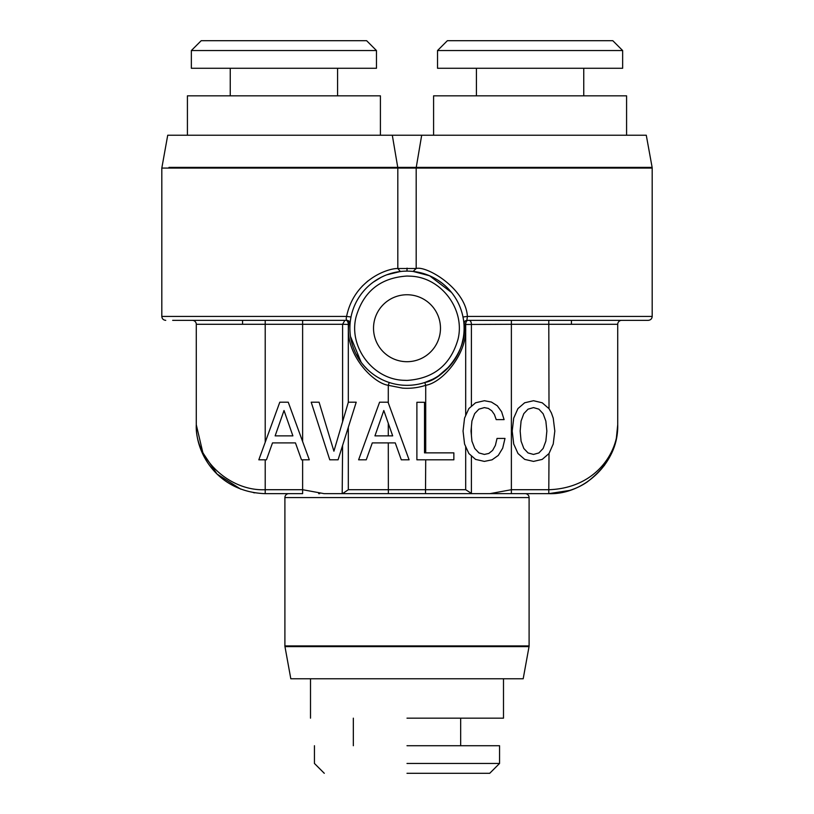 <?xml version="1.0" encoding="UTF-8"?>
<svg xmlns="http://www.w3.org/2000/svg" width="814" height="814" viewBox="0 0 814 814"><rect width="100%" height="100%" fill="white"/><g stroke="black" fill="none" stroke-linecap="round" stroke-linejoin="round"><path stroke-width="1.22" d="M512.21 431.054L513.705 443.986L518.009 453.52L524.725 459.401L533.516 461.396L542.216 459.401L549.012 453.52L553.235 443.986L554.812 431.054L553.235 418.203L551.414 412.983L549.012 408.679L542.216 402.788L533.516 400.722L524.643 402.788L517.928 408.587L513.705 418.121L512.21 431.054M520.166 431.054L521.082 421.021L523.809 413.644L528.042 409.167L533.516 407.6L538.899 409.167L543.131 413.736L545.858 421.113L546.855 431.054L545.858 441.086L543.131 448.463L538.899 452.94L533.516 454.426L528.042 452.94L523.809 448.463L521.082 441.168L520.166 431.054M549.012 453.52L548.789 489.713L511.375 489.713L489.896 493.65L504.08 493.65L495.36 493.65M549.012 408.679L548.789 324.287L511.375 324.287L511.375 493.65L525.132 493.65M548.789 320.35L621.662 320.35A3.938 3.938 0 0 0 617.724 324.287L548.789 324.287L548.789 320.35L467.969 320.35A3.938 2.289 90 0 0 465.689 324.287L465.689 415.608M465.689 446.499L465.689 489.713L471.805 493.65M652.187 168.081L652.126 167.379L416.249 167.379A3.938 3.673 90 0 0 416.188 168.081L652.187 168.081L652.187 316.412C651.973 318.783 650.661 320.095 648.249 320.35L466.86 320.35L467.409 316.412C465.628 288.461 426.434 265.456 416.188 268.508L397.812 268.508C387.688 268.284 354.161 279.69 346.591 316.412C345.991 318.864 346.174 320.177 347.14 320.35L348.758 324.287C344.79 354.283 373.097 383.17 388.288 385.307L388.288 402.889L388.044 402.208L379.589 402.208L358.618 459.818L366.239 459.818L372.293 442.908L395.258 442.908L401.302 459.818L409.096 459.818L388.044 402.208M471.927 441.168L471.011 431.054L471.927 421.021L474.664 413.644L478.886 409.167L484.361 407.6L488.339 408.425L491.737 410.744L494.393 414.479L496.214 419.617L504.09 419.617L501.597 411.742L497.293 405.769L491.402 402.045L484.361 400.722L475.569 402.788L468.854 408.587L464.55 418.121L463.054 431.054L464.55 443.986L468.854 453.52L475.569 459.401L484.361 461.396L492.063 459.818L498.28 455.423L502.676 448.209L504.995 438.431L497.039 438.431L495.38 445.39L492.643 450.366L488.838 453.439L484.361 454.426L478.968 452.94L474.745 448.463L471.927 441.168M425.641 385.327L425.712 385.307C443.62 382.407 469.525 350.702 465.242 324.287L466.86 320.35L465.13 320.909L463.919 323.534L463.756 321.866M453.856 452.859L424.511 452.859L424.511 402.289L416.89 402.289L416.89 459.818L453.856 459.818L453.856 452.859M432.661 379.253L424.786 382.499C442.541 379.589 468.06 350.122 463.99 324.481L463.939 322.873L463.99 324.481A57.112 57.112 0 0 1 402.706 385.175A57.112 57.112 0 0 1 349.928 326.078A57.112 57.112 0 0 1 411.294 271.276A57.112 57.112 0 0 1 464.072 330.372A57.112 57.112 0 0 1 402.706 385.175M342.602 445.4L342.195 493.65L425.508 493.65L425.712 459.818M652.126 167.379L646.275 135.226L167.725 135.226L161.813 168.081L161.813 316.412C162.027 318.783 163.339 320.095 165.751 320.35M172.67 320.35L346.031 320.35A3.938 2.289 90 0 1 348.311 324.287L348.311 402.289M348.341 402.208L333.913 451.2L319.078 402.208L311.202 402.208L329.772 459.818L338.064 459.818L356.217 402.208L348.341 402.208M342.602 493.62L348.311 489.713L348.311 427.279M346.031 320.35L344.882 320.35L342.602 324.287L265.211 324.287L265.211 320.35L192.338 320.35A3.938 3.938 0 0 1 196.276 324.287L196.276 424.725C194.75 459.35 230.006 491.341 265.211 489.713L302.625 489.713L324.104 493.65L494.118 493.65M342.195 493.65L324.104 493.65M301.506 459.818L309.3 459.818L288.248 402.208L279.792 402.208L258.821 459.818L266.443 459.818L272.497 442.908L295.451 442.908L301.506 459.818M302.625 459.818L302.625 493.65L265.211 493.65L290.16 493.65M265.211 442.267L265.211 324.287L196.276 324.287L196.276 424.725C195.472 454.354 218.62 492.114 265.211 493.65L265.211 459.818M288.838 493.65A3.938 3.938 0 0 0 284.9 497.588L284.9 645.919A3.938 3.938 0 0 0 284.961 646.621L290.812 678.774L523.188 678.774L529.039 646.621A3.938 3.938 0 0 0 529.1 645.919L529.1 497.588A3.938 3.938 0 0 0 525.162 493.65M507.733 493.65L511.172 493.65L507.733 493.65M196.276 424.725L202.727 452.167M201.211 450.315L217.002 474.002L240.751 489.163M253.358 492.623L254.802 492.867M621.662 320.35A3.938 3.938 0 0 0 617.724 324.287L617.724 424.949M588.705 477.706L587.24 478.663M569.535 490.455L548.789 493.65L544.251 493.65M523.84 493.65L522.323 493.65M617.724 324.287L617.724 424.725L616.34 438.461M614.59 445.278L612.993 449.827M612.362 451.363L604.253 465.659M392.307 135.226L397.751 167.379A3.938 3.673 90 0 1 397.812 168.081L397.812 268.508L400.346 271.5M393.589 272.71L391.88 273.158M376.801 279.751L377.543 279.294A57.112 57.112 0 0 1 383.923 275.987L381.369 277.187M374.298 281.4L371.499 283.486M354.497 305.738L354.243 306.349M161.813 316.412L346.591 316.412L351.007 316.992L350.447 320.238M451.526 292.46L429.568 275.763L413.115 271.438A57.112 57.112 0 0 1 462.993 316.992L462.851 316.27M463.726 321.601A57.112 57.112 0 0 1 463.858 322.832A57.112 57.112 0 0 1 463.858 322.893A57.112 57.112 0 0 1 463.909 323.402L463.858 322.863M471.398 406.4L471.398 324.287A3.938 2.289 90 0 0 469.118 320.35L511.375 320.35L511.375 324.287L463.99 324.481L463.919 323.545A57.112 57.112 0 0 1 463.919 323.596A57.112 57.112 0 0 1 463.939 323.84M373.524 328.225A33.476 33.476 0 0 0 407 361.701A33.476 33.476 0 0 0 440.476 328.225A33.476 33.476 0 0 0 407 294.749A33.476 33.476 0 0 0 373.524 328.225M337.576 95.838L337.576 68.274M230.25 95.838L230.25 68.274M191.351 68.274L376.475 68.274L376.475 50.549L191.351 50.549L191.351 68.274M191.351 50.549L201.2 40.7L366.626 40.7L376.475 50.549M349.888 322.232L349.888 324.43M407 773.3L489.713 773.3L499.562 763.451L407 763.451M499.562 763.451L499.562 745.726L407 745.726M407 718.162L503.5 718.162L503.5 678.774M476.424 95.838L476.424 68.274M583.75 95.838L583.75 68.274M622.649 68.274L437.525 68.274L437.525 50.549L622.649 50.549L622.649 68.274M622.649 50.549L612.8 40.7L447.374 40.7L437.525 50.549M571.438 324.287L571.438 320.35M242.562 324.287L242.562 320.35M362.098 363.522L365.181 367.124A57.112 57.112 0 0 1 355.82 353.561L361.508 362.759M355.148 352.157A57.112 57.112 0 0 1 353.439 348.046L355.148 352.157M351.963 343.477A57.112 57.112 0 0 1 351.679 342.399L351.963 343.477M350.061 323.84A57.112 57.112 0 0 1 350.071 323.636A57.112 57.112 0 0 1 350.081 323.534A57.112 57.112 0 0 1 351.007 317.002M400.407 271.5L386.853 274.786A57.112 57.112 0 0 1 401.221 271.408L401.078 271.418M292.887 435.866L275.142 435.866L284.015 410.5L292.887 435.866M350.01 324.481L350.081 323.545L350.01 324.481L350.081 323.545L350.01 324.481L350.081 323.545L350.01 324.481L342.602 324.287L342.602 421.693M626.587 135.226L626.587 95.838L433.587 95.838L433.587 135.226M187.413 135.226L187.413 95.838L380.413 95.838L380.413 135.226M362.179 286.213L367.887 280.962M378.561 278.703L379.68 278.073M393.6 272.71L394.23 272.558M392.684 435.866L374.949 435.866L383.811 410.5L392.684 435.866M401.699 271.357L403.123 271.245M407 269.892L407.122 268.162M416.178 268.508L413.115 271.438L413.838 271.53M161.813 168.081L416.188 168.081L416.188 268.508L413.115 271.438L411.162 271.266M412.149 271.347L412.902 271.418M549.521 493.65C564.031 493.152 576.587 489.265 587.179 481.98C607.966 465.995 618.152 446.906 617.724 424.725C618.528 452.655 595.38 488.268 548.789 489.713L548.789 493.65L489.896 493.65M617.724 424.725L617.724 424.725C618.721 462.861 583.709 495.014 548.789 493.65M361.162 362.291L350.478 336.416M422.364 273.219L427.706 275M431.227 276.506L431.919 276.831M438.146 280.352L442.267 283.303M464.356 324.867L462.993 316.992L467.409 316.412L652.187 316.412M463.268 337.993L462.087 343.284M460.154 349.114L458.638 352.615M449.704 366.147L438.543 375.834M350.132 323.005L348.901 320.93L347.14 320.35L350.081 323.565L347.14 320.35L348.901 320.93M350.061 322.863L350.081 323.534M384.503 380.718L385.877 381.288M407 268.162L407 271.113L404.161 271.184M402.248 271.316L400.569 271.479M471.398 426.831L471.398 435.317M471.398 455.748L471.398 493.62M465.689 489.713L348.311 489.713M389.214 382.499L388.288 385.307L402.482 388.125C410.409 388.705 418.152 387.769 425.712 385.307L425.712 452.859M388.288 442.908L388.359 493.65M425.712 385.307L424.786 382.499M421.693 135.226L416.249 167.379L168.997 167.379M302.625 320.35L302.625 441.554M284.9 497.588L529.1 497.588M407 276.038C380.443 277.798 363.451 291.453 356.033 317.012C348.514 346.713 372.456 378.917 403.072 380.27L407 380.413C433.557 378.652 450.549 364.998 457.967 339.438C465.486 309.737 441.544 277.533 410.928 276.19L407 276.038M388.288 423.3L388.288 435.866M284.961 646.621L529.039 646.621M284.9 645.919L529.1 645.919M192.338 320.35A3.938 3.938 0 0 1 196.276 324.287M490.506 493.65L511.375 493.65L511.375 489.713M318.64 493.65L319.688 493.65M354.507 305.718L355.148 304.273M373.107 282.255L381.257 277.248M460.663 718.162L460.663 745.726M310.5 678.774L310.5 718.162M353.337 718.162L353.337 745.726M314.438 745.726L314.438 763.451L324.287 773.3M354.568 305.576L354.975 304.67M372.975 282.356L373.779 281.776M395.736 272.232L401.18 271.408M350.091 323.402L350.142 322.863M350.142 322.802L350.224 322.069M350.254 321.784L350.366 320.869M381.451 379.304L377.94 377.391M373.616 374.562L372.263 373.555M367.236 369.22L363.563 365.303M466.86 320.35L465.13 320.909M463.634 320.858L463.736 321.693M463.787 322.141L463.858 322.812"/></g></svg>
